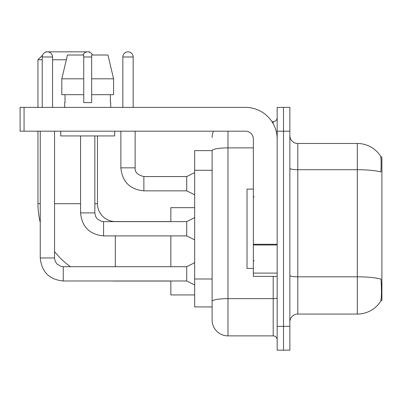 <?xml version="1.0" encoding="UTF-8"?>
<svg xmlns="http://www.w3.org/2000/svg" width="402" height="402" viewBox="0 0 402 402"><rect width="100%" height="100%" fill="white"/><g stroke="black" fill="none" stroke-linecap="round" stroke-linejoin="round"><path stroke-width="0.6" d="M380.875 300.575L381.9 300.575L381.9 156.966L380.774 156.966M212.11 150.619L194.653 150.619L194.653 306.922L212.11 306.922L212.11 320.012L212.11 150.619M297.797 314.062L357.303 314.062A27.768 27.768 0 0 0 380.523 301.53L380.362 301.766L380.523 301.53C381.473 299.294 381.694 292.892 381.176 282.325L380.97 279.114A27.768 4.824 180 0 0 357.303 276.812L357.303 143.479A27.768 27.768 0 0 1 380.362 155.775L380.362 155.775A27.768 27.768 0 0 0 357.303 143.479L297.797 143.479A7.934 7.934 0 0 1 289.862 135.544A7.934 7.934 0 0 0 297.797 143.479L297.797 314.062A7.934 7.934 0 0 0 289.862 321.997M283.516 326.359L283.516 350.162L289.862 350.162L289.862 326.359L283.516 326.359L283.516 350.162L277.169 350.162L277.169 326.359L283.516 326.359L283.516 131.178L283.516 326.359M277.169 326.359L277.169 107.374L283.516 107.374L283.516 131.178L283.516 107.374L289.862 107.374L289.862 326.359M289.862 168.327A7.934 1.377 0 0 0 297.797 169.704L357.303 169.704A27.768 4.824 180 0 1 380.915 171.986C381.292 162.845 381.141 157.489 380.458 155.921A27.768 27.768 0 0 0 357.303 143.479A27.768 27.768 0 0 1 380.458 155.921M227.974 131.178L227.974 335.881L273.199 335.881L273.199 276.375M271.938 121.66L273.199 121.66A3.965 3.965 0 0 0 277.169 117.691M212.11 311.284L212.11 304.143M277.169 339.851A3.965 3.965 0 0 0 273.199 335.881M212.11 137.524A15.869 15.869 0 0 1 213.432 131.178M227.974 335.881A15.869 15.869 0 0 1 212.11 320.012M113.58 94.681L113.58 78.812L107.942 55.009L113.58 78.812L113.58 94.681L91.666 94.681L91.666 55.009L107.942 55.009L113.58 78.812L91.666 78.812M253.366 189.101L247.019 189.101L247.019 268.441L253.366 268.441M170.85 281.058L115.309 281.058A77.36 77.36 0 0 1 111.806 280.978M70.415 266.697A77.36 77.36 0 0 1 54.536 251.557M40.255 222.427A77.36 77.36 0 0 1 37.954 203.698L37.954 131.178M115.309 221.628L115.309 221.547A17.854 17.854 0 0 1 97.46 203.698L97.46 135.941M45.542 52.18L45.888 51.838L89.525 51.838L90.138 52.451M42.582 55.144L37.954 59.772L42.235 59.772M66.325 59.772L52.551 59.772M92.244 54.556L92.696 55.009M37.954 107.374L37.954 59.772M170.85 235.909L170.85 266.697M170.85 280.978L170.85 294.942L194.653 294.942M194.653 207.663L170.85 207.663L170.85 221.628M42.235 107.374L42.235 56.994A5.156 5.156 0 0 1 47.396 51.838A5.156 5.156 0 0 1 52.551 56.994L52.551 107.374M194.653 284.943L186.719 280.978L186.719 266.697L194.653 262.727M40.255 131.178L40.255 257.968L54.536 257.968L54.536 131.178M82.938 55.009A5.156 5.156 0 0 1 92.46 55.009M194.653 239.878L186.719 235.909L186.719 221.628L194.653 217.663M80.561 135.941L80.561 212.899L94.842 212.899L94.842 135.941M277.169 276.375L253.366 276.375L253.366 244.29L277.169 244.29M277.169 139.112A31.738 31.738 0 0 0 245.431 107.374L24.065 107.374L24.065 131.178L245.431 131.178A7.934 7.934 0 0 1 253.366 139.112L253.366 244.29M24.065 131.178L20.1 131.178L20.1 107.374L24.065 107.374M91.666 102.616L83.732 102.616L91.666 102.616L91.666 94.681M64.692 102.616L65.034 102.616L64.692 102.616L64.692 107.374M110.711 102.616L110.364 102.616L110.711 102.616L110.711 107.374M110.364 94.681L110.364 102.616M83.732 78.812L61.818 78.812L67.456 55.009L83.732 55.009L83.732 102.616M65.034 102.616L65.034 94.681M60.722 131.178L60.722 135.941L114.676 135.941L114.676 131.178M83.732 94.681L61.818 94.681L61.818 78.812L67.456 55.009M122.846 107.374L122.846 56.994A5.156 5.156 0 0 1 128.007 51.838A5.156 5.156 0 0 1 133.162 56.994L133.162 107.374M194.653 194.809L186.719 190.844L186.719 176.563L194.653 172.594M120.866 131.178L120.866 167.835L135.147 167.835L135.147 131.178M212.11 170.287L194.653 170.287M212.11 278.988L194.653 278.988M357.303 314.062L357.303 276.812L297.797 276.812A7.934 1.377 0 0 1 289.862 275.435M289.862 131.178L277.169 131.178M277.169 297.942A3.965 0.688 0 0 1 273.199 298.636L227.974 298.636A15.869 2.754 180 0 0 212.11 301.389M212.11 150.639A15.869 2.754 180 0 1 227.974 147.886L253.366 147.886M273.199 123.751L273.199 121.66M37.954 203.698L40.255 203.698M54.536 203.698L80.561 203.698M94.842 203.698L97.46 203.698M115.309 266.697L115.309 235.909M186.719 280.978L63.26 280.978C49.3 279.596 41.632 271.928 40.255 257.968C41.632 271.928 49.3 279.596 63.26 280.978C49.3 279.596 41.632 271.928 40.255 257.968C41.632 271.928 49.3 279.596 63.26 280.978C49.3 279.596 41.632 271.928 40.255 257.968C41.632 271.928 49.3 279.596 63.26 280.978C49.3 279.596 41.632 271.928 40.255 257.968C41.632 271.928 49.3 279.596 63.26 280.978C49.3 279.596 41.632 271.928 40.255 257.968C41.632 271.928 49.3 279.596 63.26 280.978C49.3 279.596 41.632 271.928 40.255 257.968C41.632 271.928 49.3 279.596 63.26 280.978C49.3 279.596 41.632 271.928 40.255 257.968C41.632 271.928 49.3 279.596 63.26 280.978L63.26 266.697L61.22 266.451L57.089 264.139L55.225 261.375L54.536 257.968M42.235 56.994L52.551 56.994M186.719 235.909L103.57 235.909C89.606 234.532 81.938 226.859 80.561 212.899C81.938 226.859 89.606 234.532 103.57 235.909C89.606 234.532 81.938 226.859 80.561 212.899C81.938 226.859 89.606 234.532 103.57 235.909C89.606 234.532 81.938 226.859 80.561 212.899C81.938 226.859 89.606 234.532 103.57 235.909C89.606 234.532 81.938 226.859 80.561 212.899C81.938 226.859 89.606 234.532 103.57 235.909C89.606 234.532 81.938 226.859 80.561 212.899C81.938 226.859 89.606 234.532 103.57 235.909C89.606 234.532 81.938 226.859 80.561 212.899C81.938 226.859 89.606 234.532 103.57 235.909C89.606 234.532 81.938 226.859 80.561 212.899C81.938 226.859 89.606 234.532 103.57 235.909L103.57 221.643M83.732 56.994L91.666 56.994M277.169 244.979L253.366 244.979M253.366 273.099L277.169 273.099M186.719 190.844L143.876 190.844C129.916 189.463 122.243 181.794 120.866 167.835C122.243 181.794 129.916 189.463 143.876 190.844C129.916 189.463 122.243 181.794 120.866 167.835C122.243 181.794 129.916 189.463 143.876 190.844C129.916 189.463 122.243 181.794 120.866 167.835C122.243 181.794 129.916 189.463 143.876 190.844C129.916 189.463 122.243 181.794 120.866 167.835C122.243 181.794 129.916 189.463 143.876 190.844C129.916 189.463 122.243 181.794 120.866 167.835C122.243 181.794 129.916 189.463 143.876 190.844C129.916 189.463 122.243 181.794 120.866 167.835C122.243 181.794 129.916 189.463 143.876 190.844C129.916 189.463 122.243 181.794 120.866 167.835C122.243 181.794 129.916 189.463 143.876 190.844C129.916 189.463 122.243 181.794 120.866 167.835C122.243 181.794 129.916 189.463 143.876 190.844L143.876 176.578M122.846 56.994L133.162 56.994M254.159 197.035L253.366 196.241M254.159 260.506L253.366 261.3M170.85 221.547L115.309 221.547M186.719 266.697L63.26 266.697M40.255 257.968C41.632 271.928 49.3 279.596 63.26 280.978M186.719 221.628L103.57 221.628L101.525 221.386L97.395 219.075L95.53 216.306L94.842 212.899M135.147 167.835C134.665 172.066 137.574 174.976 143.876 176.563C137.574 174.976 134.665 172.066 135.147 167.835C134.665 172.066 137.574 174.976 143.876 176.563C137.574 174.976 134.665 172.066 135.147 167.835C134.665 172.066 137.574 174.976 143.876 176.563C137.574 174.976 134.665 172.066 135.147 167.835C134.665 172.066 137.574 174.976 143.876 176.563C137.574 174.976 134.665 172.066 135.147 167.835C134.665 172.066 137.574 174.976 143.876 176.563C137.574 174.976 134.665 172.066 135.147 167.835C134.665 172.066 137.574 174.976 143.876 176.563C137.574 174.976 134.665 172.066 135.147 167.835C134.665 172.066 137.574 174.976 143.876 176.563C137.574 174.976 134.665 172.066 135.147 167.835C134.665 172.066 137.574 174.976 143.876 176.563C137.574 174.976 134.665 172.066 135.147 167.835C134.665 172.066 137.574 174.976 143.876 176.563L186.719 176.563M120.866 167.835C122.243 181.794 129.916 189.463 143.876 190.844"/></g></svg>

